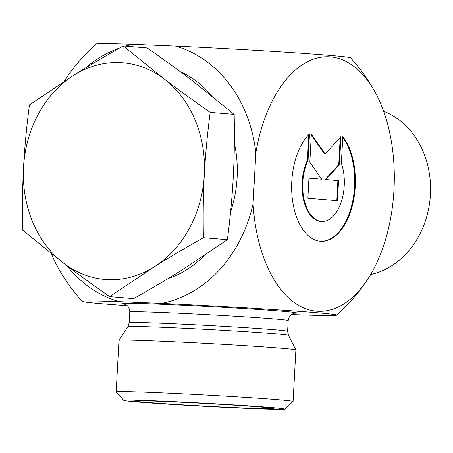 <?xml version="1.0" encoding="UTF-8"?>
<svg xmlns="http://www.w3.org/2000/svg" width="453" height="453" viewBox="0 0 453 453"><rect width="100%" height="100%" fill="white"/><g stroke="black" fill="none" stroke-linecap="round" stroke-linejoin="round"><path stroke-width="0.68" d="M342.802 136.704A57.327 31.801 -87.6 0 1 353.306 201.557A57.327 31.801 -87.6 0 1 321.143 241.307A57.327 31.801 -87.6 0 1 292.225 197.757A57.327 31.801 -87.6 0 1 309.495 133.935L308.063 160.385A37.463 20.781 92.4 0 0 304.178 199.711A37.463 20.781 92.4 0 0 321.964 221.46A37.463 20.781 92.4 0 0 341.234 202.015A37.463 20.781 92.4 0 0 341.369 163.154L342.802 136.704M320.809 241.29A57.327 31.801 92.4 0 0 352.553 201.919A57.327 31.801 92.4 0 0 342.757 137.497M321.964 221.46L321.296 221.432A37.463 20.781 -87.6 0 1 303.51 199.682A37.463 20.781 -87.6 0 1 307.394 160.356L308.787 134.649M308.063 160.385L307.394 160.356M336.811 200.605L337.893 180.6L325.209 179.547L338.759 164.569L340.237 137.338M338.561 180.628L337.479 200.662L307.876 198.204L308.957 178.171L321.641 179.224L309.829 162.14L311.347 134.088L325.135 154.026L340.95 136.551L339.433 164.598L325.877 179.575L337.893 180.6M325.877 179.575L325.209 179.547M339.433 164.598L338.759 164.569M325.135 154.026L324.467 153.997L311.302 134.96M321.641 179.224L308.957 178.199M116.178 391.896L118.969 340.373A88.584 1.699 3.1 0 1 118.975 340.356A88.584 1.699 3.1 0 1 182.344 342.174A88.584 1.699 3.1 0 1 281.07 348.204A88.584 1.699 3.1 0 1 295.877 349.937A88.584 1.699 3.1 0 1 295.883 349.954L293.091 401.477A88.584 1.699 -176.9 0 0 278.278 399.727A88.584 1.699 -176.9 0 0 179.082 393.668A88.584 1.699 -176.9 0 0 116.178 391.896A88.584 1.699 -176.9 0 0 116.195 391.93L123.799 400.401A80.532 1.546 3.1 0 1 180.232 401.947A80.532 1.546 3.1 0 1 271.149 407.49A80.532 1.546 3.1 0 1 284.597 409.11A80.532 1.546 3.1 0 1 204.116 406.267A80.532 1.546 3.1 0 1 123.799 400.401M291.449 314.558A127.401 2.446 -176.9 0 0 336.613 315.18A127.401 2.446 -176.9 0 0 161.545 303.38L119.207 301.63A127.401 2.446 -176.9 0 0 82.236 301.404A127.401 2.446 -176.9 0 0 127.202 305.662M125.509 46.155A131.347 109.252 94.7 0 1 133.137 44.349L175.481 46.098A131.347 109.252 94.7 0 1 255.837 152.871L253.085 203.72A131.347 109.252 94.7 0 1 161.545 303.38M85.243 68.165A131.347 109.252 94.7 0 1 119.541 48.041M119.207 301.63A131.347 109.252 94.7 0 1 66.857 265.662M64.116 81.415A127.401 70.674 -87.6 0 1 65.538 79.218A181.2 181.2 0 0 1 96.178 44.026A127.401 2.446 3.1 0 1 133.137 44.349M57.769 267.196A127.401 70.674 -87.6 0 1 51.365 253.691M175.481 46.098A127.401 2.446 3.1 0 1 350.548 57.803A181.2 181.2 0 0 1 375.016 92.01A127.401 70.674 92.4 0 0 255.837 152.871M253.085 203.72A127.401 70.674 92.4 0 0 295.894 303.669A127.401 70.674 92.4 0 0 367.241 279.988A127.401 70.674 92.4 0 0 375.016 92.01M284.597 409.11L293.074 401.505A88.584 1.699 -176.9 0 0 293.091 401.477M262.111 407.117A69.66 1.336 3.1 0 1 273.759 408.487A69.66 1.336 3.1 0 1 224.428 407.1A69.66 1.336 3.1 0 1 146.291 402.332A69.66 1.336 3.1 0 1 134.643 400.95A69.66 1.336 3.1 0 1 184.241 402.36A69.66 1.336 3.1 0 1 262.111 407.117M383.606 111.223A84.377 70.187 94.7 0 1 399.308 120.051A84.377 70.187 94.7 0 1 428.883 207.434A84.377 70.187 94.7 0 1 370.679 274.501M109.637 296.63L133.607 298.623C151.71 288.431 168.171 278.674 182.989 269.365L227.383 239.688C230.232 217.859 232.196 197.038 233.267 177.231C234.343 157.423 234.643 136.466 234.167 114.36L193.171 81.364C179.422 70.872 164.094 59.734 147.185 47.956L123.21 45.968L164.213 78.958C177.961 89.451 193.289 100.589 210.198 112.367C207.344 134.201 205.385 155.022 204.309 174.824A108.72 90.436 -85.3 0 0 164.213 78.958A108.72 90.436 -85.3 0 0 73.833 75.226A108.72 90.436 -85.3 0 0 23.55 167.355A108.72 90.436 -85.3 0 0 63.652 263.221A108.72 90.436 -85.3 0 0 154.031 266.959A108.72 90.436 -85.3 0 0 204.309 174.824C203.238 194.631 202.938 215.588 203.408 237.7C185.311 247.893 168.85 257.644 154.031 266.959L109.637 296.63C92.723 284.852 77.395 273.714 63.652 263.221L22.65 230.232C22.18 208.12 22.48 187.163 23.55 167.355C24.626 147.548 26.585 126.732 29.439 104.898L73.833 75.226C88.652 65.912 105.113 56.161 123.21 45.968M210.198 112.367L234.167 114.36M168.12 278.521A108.72 90.436 -85.3 0 0 204.207 255.622M230.594 211.794A108.72 90.436 -85.3 0 0 234.337 143.001M211.874 95.996A108.72 90.436 -85.3 0 0 197.027 81.687A108.72 90.436 -85.3 0 0 180.515 71.851M203.408 237.7L227.383 239.688M275.033 333.776A80.402 1.546 3.1 0 1 288.476 335.345L287.621 331.285A79.326 1.523 -176.9 0 0 274.354 329.716A79.326 1.523 -176.9 0 0 185.532 324.297A79.326 1.523 -176.9 0 0 129.201 322.706L127.91 326.647A80.402 1.546 3.1 0 1 185.424 328.3A80.402 1.546 3.1 0 1 275.033 333.776M124.048 303.918L126.512 305.096C126.568 305.118 129.581 306.806 129.779 311.992A79.326 1.523 3.1 0 1 186.109 313.584A79.326 1.523 3.1 0 1 274.937 319.008A79.326 1.523 3.1 0 1 288.199 320.571L287.621 331.285M294.405 313.227A87.378 1.676 -176.9 0 0 282.066 311.245A87.378 1.676 -176.9 0 0 174.898 304.829A87.378 1.676 -176.9 0 0 124.405 304.02M129.779 311.992L129.201 322.706M127.91 326.647L118.975 340.356M288.476 335.345L295.877 349.937M288.199 320.571C288.963 315.43 292.145 314.076 292.208 314.065L294.767 313.165M57.774 267.196A181.2 181.2 0 0 0 82.236 301.404M336.613 315.18A181.2 181.2 0 0 0 367.241 279.988"/></g></svg>
